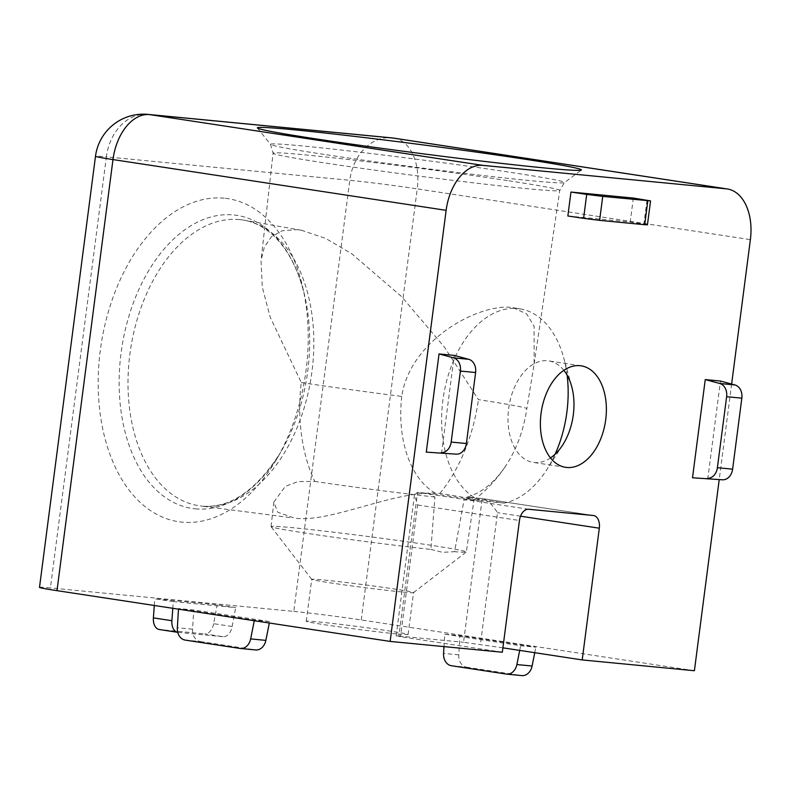 <?xml version="1.0" encoding="UTF-8"?>
<svg xmlns="http://www.w3.org/2000/svg" width="790" height="790" viewBox="0 0 790 790"><rect width="100%" height="100%" fill="white"/><g stroke="black" fill="none" stroke-linecap="round" stroke-linejoin="round"><path stroke-width="0.59" stroke-dasharray="3.95 2.96" d="M528.609 509.264L417.555 492.348L398.891 636.039L396.165 635.891L400.54 636.72L417.643 504.998L414.483 494.896L417.555 492.348L428.773 493.424A102.285 64.652 -81.3 0 0 434.935 497.029L430.886 549.406A98.444 2.666 -172.6 0 1 328.146 536.44A98.444 2.666 -172.6 0 1 271.089 526.654A98.444 2.666 -172.6 0 1 271.069 526.584A98.444 2.666 -172.6 0 1 293.268 527.769A98.444 2.666 -172.6 0 1 401.804 541.032A98.444 2.666 -172.6 0 1 466.327 551.943L474 499.952A99.362 2.686 -172.6 0 0 439.892 493.464C397.36 488.892 330.368 523.523 294.394 518.092L277.744 512.226L273.814 502.104L285.249 486.462L297.85 481.564L314.795 481.416A140.699 88.924 98.7 0 1 301.276 382.567L270.21 317.234L262.27 287.037L261.036 260.483L264.334 247.142L271.306 236.862L282.257 230.749L297 229.663L301.543 230.285L325.618 238.402L351.58 253.61L401.577 296.596L444.336 346.978L478.434 399.631A140.699 3.802 -172.6 0 1 526.861 408.469A99.362 62.805 98.7 0 1 506.785 464.283A99.362 62.805 98.7 0 1 466.742 497.216L504.287 503.082A98.444 62.222 98.7 0 0 546.482 470.109A98.444 62.222 98.7 0 0 555.084 454.24M474 499.952A99.362 2.686 -172.6 0 1 473.951 500.021A99.362 2.686 -172.6 0 1 464.056 499.833L454.566 551.687A98.444 2.666 -172.6 0 0 466.278 552.003A98.444 2.666 -172.6 0 0 466.327 551.943M224.242 198.201A163.402 103.273 98.7 0 0 100.32 350.266A163.402 103.273 98.7 0 0 182.174 522.16A163.402 103.273 98.7 0 0 276.253 459.81A163.402 103.273 98.7 0 0 302.61 286.819A163.402 103.273 98.7 0 0 224.242 198.201M430.886 549.406L442.499 552.338L454.566 551.687M401.962 591.957A51.34 1.392 -172.6 0 1 346.02 585.133A51.34 1.392 -172.6 0 1 311.734 579.386A51.34 1.392 -172.6 0 1 311.714 579.346A51.34 1.392 -172.6 0 1 323.298 579.969A51.34 1.392 -172.6 0 1 379.881 586.881A51.34 1.392 -172.6 0 1 413.535 592.569A51.34 1.392 -172.6 0 1 413.516 592.609A51.34 1.392 -172.6 0 1 401.962 591.957M567.121 375.191A98.444 62.222 98.7 0 0 563.645 357.475A98.444 62.222 98.7 0 0 520.6 308.969L510.123 307.251C475.847 304.762 409.862 341.152 401.755 396.422A140.699 3.802 -172.6 0 1 301.276 382.567M520.6 308.969A98.444 62.222 98.7 0 0 517.568 308.554A98.444 62.222 98.7 0 0 444.405 390.843A98.444 62.222 98.7 0 0 480.616 500.811L437.611 494.402A102.285 2.765 7.4 0 1 428.773 493.424M504.287 503.082L480.616 500.811M563.853 370.312A51.34 32.449 98.7 0 0 548.714 360.902A51.34 32.449 98.7 0 0 547.588 360.754A51.34 32.449 98.7 0 0 508.78 407.65A51.34 32.449 98.7 0 0 533.25 462.397A51.34 32.449 98.7 0 0 534.376 462.545A51.34 32.449 98.7 0 0 550.502 457.924M513.095 307.656L526.713 313.956L534.109 326.211L534.129 364.012L526.861 408.469M396.511 633.866A51.34 1.392 -172.6 0 1 339.927 626.954A51.34 1.392 -172.6 0 1 306.273 621.256A51.34 1.392 -172.6 0 1 317.856 621.878A51.34 1.392 -172.6 0 1 374.44 628.791A51.34 1.392 -172.6 0 1 408.094 634.489A51.34 1.392 -172.6 0 1 396.511 633.866M731.629 384.049L719.206 479.678M567.852 215.996L630.223 222.01L633.333 198.063M707.712 479.234L720.47 381.047M441.492 453.588L454.24 355.401M39.5 587.365A48.318 1.304 -172.6 0 1 50.402 587.948L106.383 156.864L349.792 180.308L293.801 611.391L50.402 587.948M293.801 611.391A48.318 1.304 -172.6 0 1 361.247 619.962L694.4 670.73M502.904 647.84L463.542 642.27L482.206 498.569L593.26 515.495M398.891 636.039L463.542 642.27M502.331 652.234L400.54 636.72M173.306 601.605L154.8 598.781L217.171 604.785L235.677 607.609L173.306 601.605L172.812 608.31M444.75 634.182L459.958 635.644L535.847 647.207L520.63 645.746L444.75 634.182L443.98 646.605M269.617 621.562L254.41 620.101L178.52 608.537L193.738 609.999L269.617 621.562L269.331 623.014M439.892 493.464A140.699 88.924 98.7 0 0 478.434 399.631M466.742 497.216A102.285 2.765 7.4 0 0 470.988 497.493A102.285 64.652 -81.3 0 1 464.056 499.833M401.755 396.422A99.362 62.805 98.7 0 0 437.611 494.402M434.935 497.029A99.362 2.686 -172.6 0 1 314.795 481.416M470.988 497.493L482.206 498.569C487.282 499.863 492.387 504.573 497.512 512.69L480.409 644.413M593.527 515.524L482.206 498.569M451.367 665.713L466.574 667.185A12.077 9.352 95.5 0 1 458.783 654.851L459.958 635.644M534.751 652.688L535.847 647.207M521.854 675.598A12.077 9.352 95.5 0 1 521.449 675.549L506.242 674.077M466.574 667.185L521.449 675.549M519.702 650.397L520.63 645.746M154.297 605.486L154.8 598.781M213.646 623.695A12.077 7.633 -81.3 0 1 204.65 633.896L223.155 636.71A12.077 7.633 98.7 0 0 232.151 626.51L213.646 623.695L217.171 604.785M223.155 636.71L178.046 632.365L159.541 629.551L204.65 633.896M232.151 626.51L235.677 607.609M254.281 620.723L254.41 620.101M178.481 609.169L178.52 608.537M185.137 640.078L200.354 641.539A12.077 9.352 95.5 0 1 192.553 629.205L193.738 609.999M200.354 641.539L255.229 649.903L240.012 648.432M646.961 200.196L643.85 224.143L630.223 222.01M643.85 224.143L647.445 224.844M507.437 180.574A144.55 3.911 7.4 0 0 305.681 154.929A144.55 3.911 7.4 0 0 273.073 153.191A144.55 3.911 7.4 0 0 325.391 163.036A144.55 3.911 7.4 0 0 527.157 188.682A144.55 3.911 7.4 0 0 559.764 190.43A144.55 3.911 7.4 0 0 507.437 180.574M324.167 154.415A148.234 4.009 -172.6 0 1 270.545 144.432A148.234 4.009 -172.6 0 1 353.081 151.404A148.234 4.009 -172.6 0 1 510.854 172.398A148.234 4.009 -172.6 0 1 564.445 182.599A148.234 4.009 -172.6 0 1 478.207 174.965A148.234 4.009 -172.6 0 1 324.167 154.415M239.528 219.581A144.55 91.364 -81.3 0 1 243.982 220.183A144.55 91.364 -81.3 0 1 311.457 375.161A144.55 91.364 -81.3 0 1 202.309 506.173A144.55 91.364 -81.3 0 1 200.433 505.956A144.55 91.364 -81.3 0 1 130.093 352.626A144.55 91.364 -81.3 0 1 239.528 219.581M195.337 508.839A148.234 93.694 98.7 0 0 280.687 452.275A148.234 93.694 98.7 0 0 304.604 295.332A148.234 93.694 98.7 0 0 233.504 214.939A148.234 93.694 98.7 0 0 121.077 352.893A148.234 93.694 98.7 0 0 195.337 508.839M361.247 619.962L417.238 188.879L750.382 239.647M417.643 504.998L519.445 520.511M520.531 516.196L497.512 512.69M458.783 654.851L443.565 653.379M192.553 629.205L177.345 627.734M148.036 114.402A48.318 37.416 95.5 0 0 106.383 156.864A48.318 1.304 7.4 0 0 95.491 156.282M394.091 138.181A48.318 30.543 -81.3 0 1 417.238 188.879A48.318 1.304 7.4 0 0 349.792 180.308A48.318 37.416 -84.5 0 1 391.445 137.855M257.402 127.98L270.545 144.432L273.073 153.191L261.036 260.483M301.543 230.285L243.982 220.183C254.39 221.97 264.176 227.086 273.35 235.539C287.728 249.028 298.156 268.956 304.604 295.332L302.61 286.819M276.253 459.81L280.687 452.275C256.365 490.481 230.167 508.434 202.072 506.143L292.577 517.885M534.129 364.012L559.764 190.43L564.445 182.599L581.351 170.047M311.734 579.386L271.089 526.654M565.64 467.334L533.25 462.397M306.273 621.256L311.714 579.346M473.951 500.021A140.719 140.719 0 0 0 506.785 464.283M408.094 634.489L413.535 592.569M581.104 365.829L548.714 360.902M414.483 494.896L396.165 635.891M571.624 386.271L563.645 357.475M562.668 445.007L546.482 470.109M271.069 526.584L273.814 502.104M413.516 592.609L466.278 552.003"/><path stroke-width="1.19" d="M522.289 158.8A163.402 4.424 -172.6 0 1 581.351 170.047A163.402 4.424 -172.6 0 1 486.304 161.634A163.402 4.424 -172.6 0 1 316.504 138.981A163.402 4.424 -172.6 0 1 257.402 127.98A163.402 4.424 -172.6 0 1 348.38 135.663A163.402 4.424 -172.6 0 1 522.289 158.8M579.979 365.691A51.34 32.449 98.7 0 0 541.17 412.587A51.34 32.449 98.7 0 0 565.64 467.334A51.34 32.449 98.7 0 0 566.766 467.473A51.34 32.449 98.7 0 0 605.584 420.586A51.34 32.449 98.7 0 0 581.104 365.829A51.34 32.449 98.7 0 0 579.979 365.691M555.084 454.24A98.444 62.222 98.7 0 0 567.121 375.191M482.779 165.367L726.178 188.82L393.035 138.053L149.626 114.599L482.779 165.367A48.318 30.543 98.7 0 0 446.133 210.338L112.98 159.57L56.989 590.653L390.142 641.421L446.133 210.338M719.206 479.678L694.4 670.73L582.2 659.927L599.314 528.204A12.077 7.633 -81.3 0 0 593.527 515.524A12.077 7.633 -81.3 0 0 593.26 515.495L528.609 509.264A12.077 7.633 -81.3 0 0 519.445 520.511L502.331 652.234L390.142 641.421M726.178 188.82A48.318 30.543 98.7 0 1 727.235 188.948A48.318 30.543 98.7 0 1 750.382 239.647L731.629 384.049M570.963 192.049L567.852 215.996L583.593 218.336L586.703 194.389L570.963 192.049L633.333 198.063L650.555 200.897L602.731 196.404L599.62 220.361L644.719 224.706L647.83 200.749M707.406 478.345A12.077 9.352 -84.5 0 0 717.399 467.7L732.616 469.171L741.84 398.16L726.622 396.699A12.077 9.352 -84.5 0 0 719.73 383.476L734.937 384.947L720.47 381.047L705.253 379.575L692.504 477.772L722.623 479.807L692.504 477.772M426.274 452.127L456.393 454.171L426.274 452.127L439.033 353.93L454.24 355.401L468.717 359.302A12.077 9.352 95.5 0 1 475.61 372.515L460.402 371.053L451.179 442.064L466.386 443.526L475.61 372.515M56.989 590.653A48.318 1.304 -172.6 0 1 39.5 587.365L95.491 156.282A48.318 1.304 7.4 0 0 112.98 159.57A48.318 30.543 -81.3 0 1 149.626 114.599A48.318 37.416 95.5 0 0 148.036 114.402A48.318 48.318 0 0 0 95.491 156.282M582.2 659.927L502.904 647.84M550.502 457.924A51.34 32.449 98.7 0 0 562.668 445.007A51.34 32.449 98.7 0 0 571.624 386.271A51.34 32.449 98.7 0 0 563.853 370.312M506.637 674.127A12.077 9.352 -84.5 0 0 516.877 664.558L532.095 666.019A12.077 9.352 95.5 0 1 521.854 675.598L506.637 674.127A12.077 9.352 -84.5 0 1 506.242 674.077L451.367 665.713A12.077 9.352 -84.5 0 1 443.565 653.379L443.98 646.605M532.095 666.019L534.751 652.688M516.877 664.558L519.702 650.397M159.541 629.551A12.077 7.633 -81.3 0 1 159.274 629.512A12.077 7.633 -81.3 0 1 153.388 617.889L154.297 605.486M153.388 617.889L171.894 620.703L172.812 608.31M171.894 620.703A12.077 7.633 98.7 0 0 177.76 632.336L159.274 629.512M178.481 609.169L177.345 627.734A12.077 9.352 -84.5 0 0 185.137 640.078L240.012 648.432A12.077 9.352 -84.5 0 0 240.417 648.481A12.077 9.352 -84.5 0 0 250.657 638.913L254.281 620.723M250.657 638.913L265.865 640.374L269.331 623.014M265.865 640.374A12.077 9.352 95.5 0 1 255.624 649.953L240.417 648.481M719.73 383.476L705.253 379.575M726.622 396.699L717.399 467.7M732.616 469.171A12.077 9.352 95.5 0 1 722.623 479.807M734.937 384.947A12.077 9.352 95.5 0 1 741.84 398.16M650.555 200.897L647.445 224.844L644.719 224.706M599.62 220.361L583.593 218.336M586.703 194.389L602.731 196.404M466.386 443.526A12.077 9.352 95.5 0 1 456.393 454.171M460.402 371.053A12.077 9.352 -84.5 0 0 453.5 357.84L439.033 353.93M441.185 452.7A12.077 9.352 -84.5 0 0 451.179 442.064M599.314 528.204L520.531 516.196M453.5 357.84L468.717 359.302M393.035 138.053A48.318 30.543 -81.3 0 1 394.091 138.181A48.318 48.318 0 0 0 391.445 137.855A48.318 37.416 -84.5 0 1 393.035 138.053M727.235 188.948L394.091 138.181M148.036 114.402L391.445 137.855"/></g></svg>
